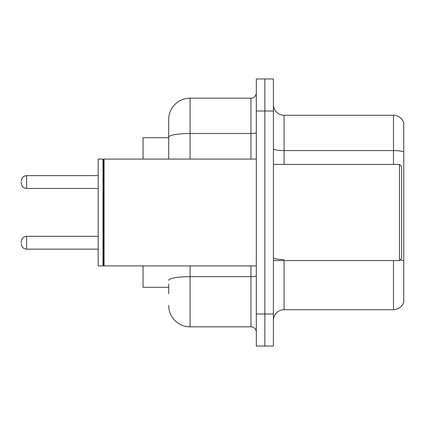 <?xml version="1.0" encoding="UTF-8"?>
<svg xmlns="http://www.w3.org/2000/svg" width="425" height="425" viewBox="0 0 425 425"><rect width="100%" height="100%" fill="white"/><g stroke="black" fill="none" stroke-linecap="round" stroke-linejoin="round"><path stroke-width="0.64" d="M168.693 157.787L168.693 131.298L168.693 137.711L143.05 137.711L143.05 159.077M168.693 287.289L143.05 287.289L143.05 265.923M273.402 320.413A10.683 10.683 0 0 1 284.086 309.729L393.492 309.729L393.492 260.578M264.855 314.001L264.855 346.056L273.402 346.056L273.402 314.001L264.855 314.001L264.855 346.056L256.307 346.056L256.307 314.001L264.855 314.001L264.855 110.999L264.855 314.001M256.307 314.001L256.307 78.944L264.855 78.944L264.855 110.999L264.855 78.944L273.402 78.944L273.402 314.001M403.75 122.963A10.683 10.683 0 0 0 393.492 115.271A10.683 10.683 0 0 1 403.75 122.963L403.75 302.037A10.683 10.683 0 0 1 393.492 309.729M403.75 151.927A10.683 1.854 180 0 0 393.492 150.588L393.492 115.271L284.086 115.271A10.683 10.683 0 0 1 273.402 104.587A10.683 10.683 0 0 0 284.086 115.271L284.086 164.422M168.693 293.702L168.693 284.086M190.065 265.923L190.065 326.825L250.962 326.825L250.962 265.923M168.693 159.077L168.693 119.547A21.367 21.367 0 0 1 190.065 98.175L250.962 98.175A5.344 5.344 0 0 0 256.307 92.836M168.693 119.547L168.693 131.298M256.307 332.164A5.344 5.344 0 0 0 250.962 326.825M190.065 326.825A21.367 21.367 0 0 1 168.693 305.453M21.25 242.739L21.25 241.671L21.25 242.739M21.25 182.049L21.25 183.117L21.25 182.049M399.479 164.422L401.614 166.558L401.614 258.442L399.479 260.578L399.479 164.422L273.402 164.422M104.056 265.923L103.519 265.386L103.519 159.614L104.056 159.077L104.056 265.923L256.307 265.923M102.983 265.923L98.175 265.923L98.175 159.077L102.983 159.077L102.983 265.923L103.519 265.386M284.086 260.578L284.086 309.729M393.492 164.422L393.492 150.588L284.086 150.588A10.683 1.854 0 0 1 273.402 148.734M403.75 260.902A10.683 1.854 180 0 0 400.09 259.967M273.402 110.999L256.307 110.999M284.086 259.569A10.683 1.854 -0 0 1 273.402 257.715M256.307 275.735A5.344 0.93 0 0 1 250.962 276.664L190.065 276.664A21.367 3.708 180 0 0 168.693 280.373M190.065 98.175L190.065 133.493L250.962 133.493L250.962 98.175M168.693 137.206A21.367 3.708 180 0 1 190.065 133.493L190.065 159.077M250.962 159.077L250.962 133.493A5.344 0.93 0 0 0 256.307 132.568M21.25 241.671C21.595 238.393 23.375 236.613 26.594 236.327L26.594 249.146L98.175 249.146M98.175 175.637L26.594 175.637L26.594 188.461C23.375 188.174 21.595 186.394 21.25 183.117M26.594 236.327L98.175 236.327M26.594 249.146C23.375 248.859 21.595 247.079 21.25 243.807M26.594 188.461L98.175 188.461M26.594 175.637C23.375 175.923 21.595 177.708 21.25 180.981M273.402 260.578L399.479 260.578M103.519 159.614L102.983 159.077M104.056 159.077L256.307 159.077"/></g></svg>
